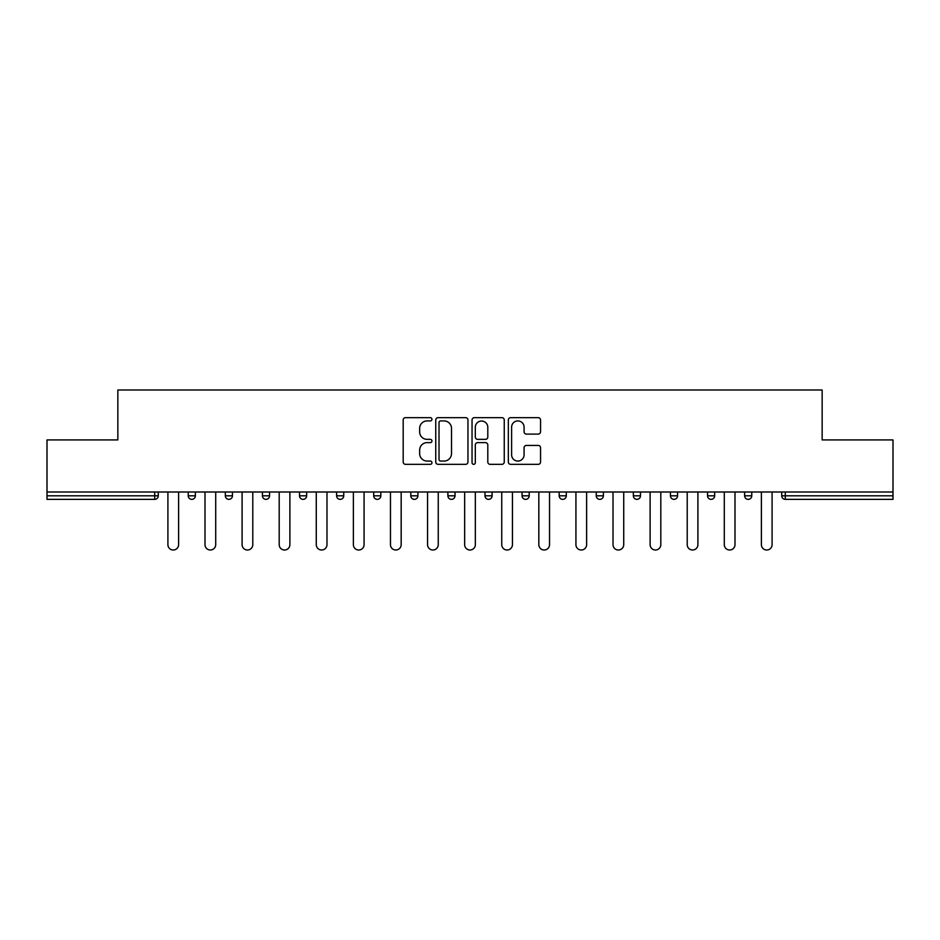 <?xml version="1.0" encoding="UTF-8"?>
<svg xmlns="http://www.w3.org/2000/svg" width="940" height="940" viewBox="0 0 940 940"><rect width="100%" height="100%" fill="white"/><g stroke="black" fill="none" stroke-linecap="round" stroke-linejoin="round"><path stroke-width="1.41" d="M431.954 419.287A1.633 1.633 0 0 0 430.32 417.654L405.528 417.654A2.338 2.338 0 0 0 403.19 419.992L403.19 461.998A2.338 2.338 0 0 0 405.528 464.337L430.32 464.337A1.633 1.633 0 0 0 431.954 462.691A1.633 1.633 0 0 0 430.32 461.058L427.113 461.058A7.473 7.473 0 0 1 419.651 453.597L419.651 450.096A7.473 7.473 0 0 1 427.113 442.623L430.32 442.623A1.633 1.633 0 0 0 431.954 440.989A1.633 1.633 0 0 0 430.32 439.356L427.113 439.356A7.473 7.473 0 0 1 419.651 431.895L419.651 428.393A7.473 7.473 0 0 1 427.113 420.92L430.32 420.92A1.633 1.633 0 0 0 431.954 419.287M538.209 434.104A2.338 2.338 0 0 0 540.547 431.777L540.547 419.992A2.338 2.338 0 0 0 538.209 417.654L510.667 417.654A2.338 2.338 0 0 0 508.34 419.992L508.34 461.998A2.338 2.338 0 0 0 510.667 464.337L538.209 464.337A2.338 2.338 0 0 0 540.547 461.998L540.547 447.757A2.338 2.338 0 0 0 538.209 445.431L526.423 445.431A2.338 2.338 0 0 0 524.085 447.757L524.085 454.819A6.239 6.239 0 0 1 517.846 461.058A6.239 6.239 0 0 1 511.607 454.819L511.607 427.16A6.239 6.239 0 0 1 517.846 420.92A6.239 6.239 0 0 1 524.085 427.16L524.085 431.777A2.338 2.338 0 0 0 526.423 434.104L538.209 434.104M47 491.996L47 439.92L117.853 439.92L117.853 389.994L822.148 389.994L822.148 439.92L893 439.92L893 491.996L47 491.996L47 495.803L154.712 495.803L154.712 491.996M467.956 419.992A2.338 2.338 0 0 0 465.629 417.654L438.087 417.654A2.338 2.338 0 0 0 435.749 419.992L435.749 461.998A2.338 2.338 0 0 0 438.087 464.337L465.629 464.337A2.338 2.338 0 0 0 467.956 461.998L467.956 419.992M474.371 417.654L501.913 417.654A2.338 2.338 0 0 1 504.251 419.992L504.251 461.998A2.338 2.338 0 0 1 501.913 464.337L490.128 464.337A2.338 2.338 0 0 1 487.801 461.998L487.801 444.961A2.338 2.338 0 0 0 485.463 442.623L477.649 442.623A2.338 2.338 0 0 0 475.311 444.961L475.311 462.691A1.633 1.633 0 0 1 473.678 464.337A1.633 1.633 0 0 1 472.045 462.691L472.045 419.992A2.338 2.338 0 0 1 474.371 417.654M154.712 499.363A3.572 3.572 0 0 0 158.272 495.803L154.712 495.803L154.712 499.363A3.572 3.572 0 0 0 158.272 495.803L158.272 491.996L158.272 495.803A3.572 3.572 0 0 1 154.712 499.363L47 499.363L47 495.803M893 491.996L893 499.363L785.288 499.363A3.572 3.572 0 0 1 781.727 495.803L781.727 491.996M188.235 491.996L188.235 495.803L188.235 491.996M191.807 499.363A3.572 3.572 0 0 1 188.235 495.803A3.572 3.572 0 0 0 191.807 499.363A3.572 3.572 0 0 0 195.367 495.803L195.367 491.996L195.367 495.803A3.572 3.572 0 0 1 191.807 499.363A3.572 3.572 0 0 1 188.235 495.803L195.367 495.803A3.572 3.572 0 0 1 191.807 499.363M225.33 495.803A3.572 3.572 0 0 0 228.902 499.363A3.572 3.572 0 0 0 232.462 495.803A3.572 3.572 0 0 1 228.902 499.363A3.572 3.572 0 0 0 232.462 495.803L232.462 491.996L232.462 495.803L225.33 495.803A3.572 3.572 0 0 0 228.902 499.363A3.572 3.572 0 0 1 225.33 495.803L225.33 491.996M262.425 491.996L262.425 495.803L262.425 491.996M269.557 491.996L269.557 495.803L269.557 491.996M299.519 491.996L299.519 495.803L299.519 491.996M306.652 491.996L306.652 495.803L306.652 491.996M336.614 491.996L336.614 495.803L336.614 491.996M343.746 491.996L343.746 495.803L343.746 491.996M380.829 491.996L380.829 495.803L373.697 495.803A3.572 3.572 0 0 0 377.269 499.363A3.572 3.572 0 0 1 373.697 495.803L373.697 491.996M410.792 491.996L410.792 495.803L410.792 491.996M417.924 491.996L417.924 495.803L417.924 491.996M447.887 491.996L447.887 495.803L447.887 491.996M455.019 491.996L455.019 495.803A3.572 3.572 0 0 1 451.459 499.363A3.572 3.572 0 0 1 447.887 495.803L455.019 495.803A3.572 3.572 0 0 1 451.459 499.363M484.981 491.996L484.981 495.803L484.981 491.996M492.113 491.996L492.113 495.803L492.113 491.996M522.076 495.803A3.572 3.572 0 0 0 525.636 499.363A3.572 3.572 0 0 0 529.208 495.803A3.572 3.572 0 0 1 525.636 499.363A3.572 3.572 0 0 0 529.208 495.803L529.208 491.996L529.208 495.803L522.076 495.803A3.572 3.572 0 0 0 525.636 499.363A3.572 3.572 0 0 1 522.076 495.803L522.076 491.996M562.731 499.363A3.572 3.572 0 0 0 566.303 495.803L566.303 491.996L566.303 495.803A3.572 3.572 0 0 1 562.731 499.363A3.572 3.572 0 0 1 559.171 495.803L559.171 491.996M596.254 491.996L596.254 495.803L596.254 491.996M603.386 491.996L603.386 495.803L603.386 491.996M633.349 491.996L633.349 495.803L633.349 491.996M640.481 491.996L640.481 495.803L640.481 491.996M677.576 491.996L677.576 495.803A3.572 3.572 0 0 1 674.015 499.363A3.572 3.572 0 0 1 670.443 495.803L670.443 491.996M714.67 491.996L714.67 495.803A3.572 3.572 0 0 1 711.098 499.363A3.572 3.572 0 0 1 707.538 495.803L707.538 491.996M751.765 491.996L751.765 495.803A3.572 3.572 0 0 1 748.193 499.363A3.572 3.572 0 0 1 744.633 495.803L744.633 491.996M265.985 499.363A3.572 3.572 0 0 1 262.425 495.803A3.572 3.572 0 0 0 265.985 499.363A3.572 3.572 0 0 0 269.557 495.803A3.572 3.572 0 0 1 265.985 499.363A3.572 3.572 0 0 1 262.425 495.803L269.557 495.803A3.572 3.572 0 0 1 265.985 499.363M303.079 499.363A3.572 3.572 0 0 1 299.519 495.803A3.572 3.572 0 0 0 303.079 499.363A3.572 3.572 0 0 0 306.652 495.803A3.572 3.572 0 0 1 303.079 499.363A3.572 3.572 0 0 1 299.519 495.803L306.652 495.803A3.572 3.572 0 0 1 303.079 499.363M340.174 499.363A3.572 3.572 0 0 1 336.614 495.803A3.572 3.572 0 0 0 340.174 499.363A3.572 3.572 0 0 0 343.746 495.803A3.572 3.572 0 0 1 340.174 499.363A3.572 3.572 0 0 1 336.614 495.803L343.746 495.803A3.572 3.572 0 0 1 340.174 499.363M377.269 499.363A3.572 3.572 0 0 0 380.829 495.803A3.572 3.572 0 0 1 377.269 499.363A3.572 3.572 0 0 1 373.697 495.803M414.364 499.363A3.572 3.572 0 0 1 410.792 495.803L417.924 495.803A3.572 3.572 0 0 1 414.364 499.363A3.572 3.572 0 0 0 417.924 495.803A3.572 3.572 0 0 1 414.364 499.363M488.541 499.363A3.572 3.572 0 0 1 484.981 495.803A3.572 3.572 0 0 0 488.541 499.363A3.572 3.572 0 0 0 492.113 495.803A3.572 3.572 0 0 1 488.541 499.363A3.572 3.572 0 0 1 484.981 495.803L492.113 495.803M599.826 499.363A3.572 3.572 0 0 1 596.254 495.803L603.386 495.803A3.572 3.572 0 0 1 599.826 499.363A3.572 3.572 0 0 0 603.386 495.803M636.92 499.363A3.572 3.572 0 0 1 633.349 495.803A3.572 3.572 0 0 0 636.92 499.363A3.572 3.572 0 0 0 640.481 495.803A3.572 3.572 0 0 1 636.92 499.363A3.572 3.572 0 0 1 633.349 495.803L640.481 495.803M440.649 420.92A1.633 1.633 0 0 0 439.015 422.554L439.015 459.425A1.633 1.633 0 0 0 440.649 461.058L444.032 461.058A7.473 7.473 0 0 0 451.505 453.597L451.505 428.393A7.473 7.473 0 0 0 444.032 420.92L440.649 420.92M487.801 427.277A6.239 6.239 0 0 0 481.55 421.038A6.239 6.239 0 0 0 475.311 427.277L475.311 437.03A2.338 2.338 0 0 0 477.649 439.356L485.463 439.356A2.338 2.338 0 0 0 487.801 437.03L487.801 427.277M167.907 544.66L167.907 491.996L167.907 544.66A5.346 5.346 0 0 0 173.254 550.006A5.346 5.346 0 0 0 178.612 544.66L178.612 491.996M205.002 544.66L205.002 491.996L205.002 544.66A5.346 5.346 0 0 0 210.349 550.006A5.346 5.346 0 0 0 215.707 544.66L215.707 491.996M242.097 544.66L242.097 491.996L242.097 544.66A5.346 5.346 0 0 0 247.443 550.006A5.346 5.346 0 0 0 252.79 544.66L252.79 491.996M279.192 544.66L279.192 491.996L279.192 544.66A5.346 5.346 0 0 0 284.538 550.006A5.346 5.346 0 0 0 289.884 544.66L289.884 491.996M316.275 544.66L316.275 491.996L316.275 544.66A5.346 5.346 0 0 0 321.633 550.006A5.346 5.346 0 0 0 326.979 544.66L326.979 491.996M353.37 544.66L353.37 491.996L353.37 544.66A5.346 5.346 0 0 0 358.728 550.006A5.346 5.346 0 0 0 364.074 544.66L364.074 491.996M390.464 544.66L390.464 491.996L390.464 544.66A5.346 5.346 0 0 0 395.811 550.006A5.346 5.346 0 0 0 401.169 544.66L401.169 491.996M427.559 544.66L427.559 491.996L427.559 544.66A5.346 5.346 0 0 0 432.905 550.006A5.346 5.346 0 0 0 438.252 544.66L438.252 491.996M464.654 544.66L464.654 491.996L464.654 544.66A5.346 5.346 0 0 0 470 550.006A5.346 5.346 0 0 0 475.346 544.66L475.346 491.996M501.748 544.66L501.748 491.996L501.748 544.66A5.346 5.346 0 0 0 507.095 550.006A5.346 5.346 0 0 0 512.441 544.66L512.441 491.996M538.832 544.66L538.832 491.996L538.832 544.66A5.346 5.346 0 0 0 544.189 550.006A5.346 5.346 0 0 0 549.536 544.66L549.536 491.996M575.926 544.66L575.926 491.996L575.926 544.66A5.346 5.346 0 0 0 581.273 550.006A5.346 5.346 0 0 0 586.63 544.66L586.63 491.996M613.021 544.66L613.021 491.996L613.021 544.66A5.346 5.346 0 0 0 618.367 550.006A5.346 5.346 0 0 0 623.725 544.66L623.725 491.996M650.116 544.66L650.116 491.996L650.116 544.66A5.346 5.346 0 0 0 655.462 550.006A5.346 5.346 0 0 0 660.808 544.66L660.808 491.996M687.211 544.66L687.211 491.996L687.211 544.66A5.346 5.346 0 0 0 692.557 550.006A5.346 5.346 0 0 0 697.903 544.66L697.903 491.996M724.293 544.66L724.293 491.996L724.293 544.66A5.346 5.346 0 0 0 729.652 550.006A5.346 5.346 0 0 0 734.998 544.66L734.998 491.996M761.388 544.66L761.388 491.996L761.388 544.66A5.346 5.346 0 0 0 766.746 550.006A5.346 5.346 0 0 0 772.093 544.66L772.093 491.996M785.288 491.996L785.288 495.803L893 495.803M781.727 495.803L785.288 495.803L785.288 499.363M566.303 495.803L559.171 495.803M674.015 499.363A3.572 3.572 0 0 0 677.576 495.803L670.443 495.803M711.098 499.363A3.572 3.572 0 0 0 714.67 495.803L707.538 495.803M748.193 499.363A3.572 3.572 0 0 0 751.765 495.803L744.633 495.803"/></g></svg>
